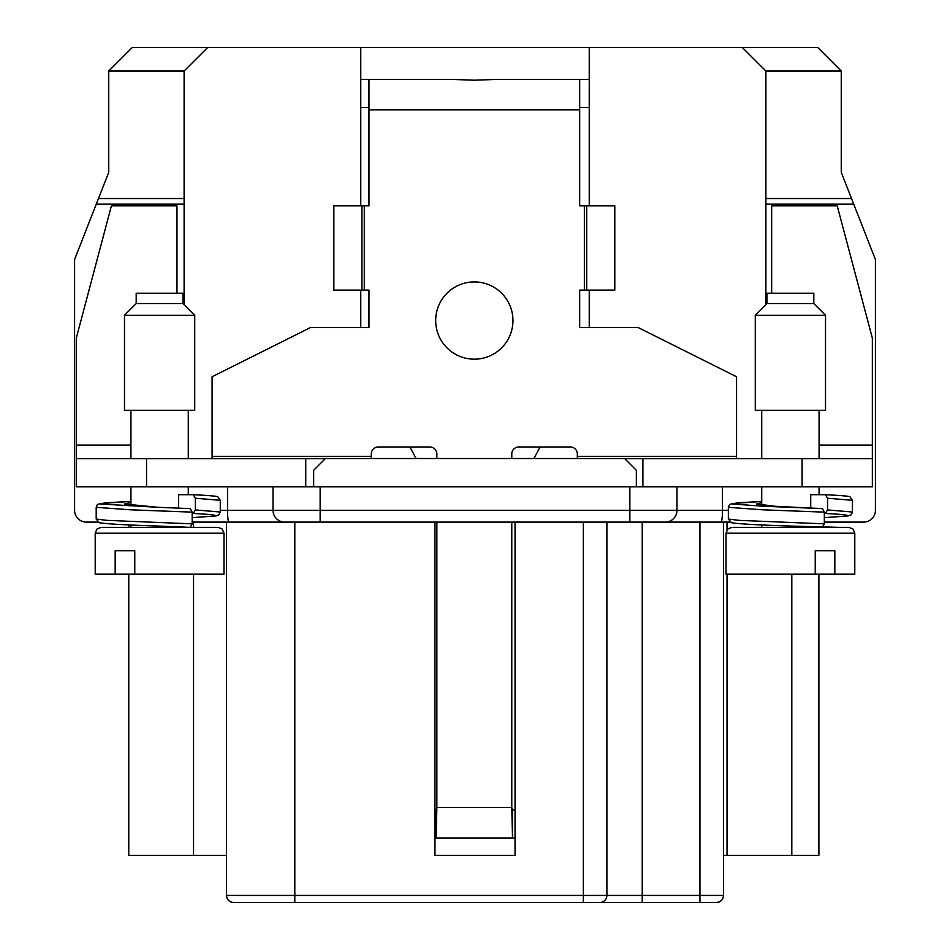 <?xml version="1.0" encoding="UTF-8"?>
<svg xmlns="http://www.w3.org/2000/svg" width="950" height="950" viewBox="0 0 950 950"><rect width="100%" height="100%" fill="white"/><g stroke="black" fill="none" stroke-linecap="round" stroke-linejoin="round"><path stroke-width="1.43" d="M691.98 522.108L674.144 522.108M824.327 522.108L863.633 522.108A11.78 11.78 0 0 0 875.413 510.328L875.413 259.481L851.521 198.526L765.89 198.526M192.173 522.108L730.039 522.108M184.11 198.526L98.479 198.526L74.587 259.481L74.587 510.328A11.78 11.78 0 0 0 86.367 522.108L97.886 522.108M277.174 522.108L260.193 522.108M251.429 522.108L249.814 522.108M695.21 522.108L629.862 522.108L629.862 510.328L676.97 510.328A11.78 11.78 0 0 1 671.08 520.529A11.78 11.78 0 0 0 676.97 510.328A11.78 11.78 0 0 1 665.202 522.108A11.78 11.78 -91.2 0 0 676.97 510.328L676.97 486.78L273.03 486.78L273.03 510.328A11.78 11.78 0 0 0 284.798 522.108A11.78 11.78 95.4 0 1 273.03 510.328L320.138 510.328L320.138 522.108L193.539 522.108L193.539 527.357M676.97 510.328L722.463 510.328A11.78 1.437 -90 0 1 721.026 522.108L699.936 522.108L699.936 895.434L723.496 895.434L723.496 522.108L727.023 522.108L727.023 529.91M765.89 204.131L853.717 204.131M195.89 522.108A11.78 11.78 0 0 1 192.173 521.503L195.89 522.108A11.78 11.78 0 0 1 195.356 522.096M96.282 204.131L184.11 204.131M723.496 855.392L791.801 855.392L791.801 574.18M791.801 855.392L818.888 855.392L818.888 574.18M128.761 524.887L128.761 527.357L102.469 527.357L128.761 527.357M128.761 574.18L128.761 855.392L226.504 855.392M226.504 522.108L226.504 895.434C226.955 899.697 229.318 902.049 233.569 902.5A7.066 7.066 0 0 1 226.504 895.434L294.809 895.434L294.809 522.108M515.043 522.108L515.043 855.392L434.957 855.392L434.957 522.108M765.89 304.653L765.89 71.048L841.261 71.048L841.261 172.33L851.521 198.526M98.479 198.526L108.739 172.33L108.739 71.048L184.11 71.048L184.11 304.653M642.236 522.108L642.236 902.5L599.83 902.5A7.066 7.066 0 0 0 606.896 895.434L606.896 522.108M642.236 902.5L599.83 902.5A7.066 7.066 0 0 0 606.896 895.434A7.066 7.066 0 0 1 599.83 902.5M294.809 902.5L583.347 902.5L583.347 895.434L294.809 895.434L294.809 902.5L233.569 902.5M515.043 855.392L434.957 855.392M636.346 486.78L636.346 470.286L624.566 458.517L325.434 458.517L313.654 470.286L313.654 486.78M765.89 71.048L742.33 47.5L589.237 47.5L589.237 205.817M589.237 290.106L589.237 327.572M540.122 446.975L533.888 458.517M416.112 458.517L409.878 446.975M360.762 327.572L360.762 290.106M360.762 205.817L360.762 47.5L207.67 47.5L184.11 71.048M583.347 522.108L583.347 895.434L699.936 895.434L699.936 902.5L716.431 902.5A7.066 7.066 89.6 0 0 723.496 895.434C723.045 899.697 720.682 902.049 716.431 902.5L583.347 902.5M742.33 47.5L817.712 47.5L841.261 71.048M108.739 71.048L132.287 47.5L207.67 47.5M360.762 47.5L589.237 47.5M819.078 523.64L824.327 523.842L824.327 512.133L822.451 508.618L775.39 506.303L756.544 503.987L761.722 502.538M761.722 524.923L761.722 527.357L733.578 527.357L839.396 527.357L790.4 526.051L822.415 527.357L824.327 523.842L738.993 520.362L728.353 519.033L728.353 507.336L762.969 509.817L824.327 512.133M827.521 509.936L852.447 512.026L852.447 500.317L827.521 498.228L827.521 509.936L825.431 513.439L824.327 513.439M810.718 508.143L810.718 494.713L825.479 494.713C851.034 495.971 849.3 496.672 850.036 496.874L852.447 500.317M825.431 494.713L827.521 498.228M96.199 519.044L99.441 522.749C106.329 523.901 125.923 525.006 158.234 526.051L190.249 527.357L192.173 523.842L106.827 520.362L96.199 519.033L96.199 507.336L97.304 504.735L99.524 503.607L130.922 501.41L105.343 502.823L99.881 503.987L158.234 507.324L124.391 503.987L130.922 502.372M150.848 525.754L176.807 527.357M195.368 509.936L220.281 512.026L220.281 500.317L195.368 498.228L195.368 509.936L193.266 513.439L192.173 513.439M178.553 508.143L178.553 494.713L193.325 494.713C218.868 495.971 217.134 496.672 217.882 496.874L220.281 500.317M192.173 523.842L192.173 512.133L190.297 508.618L158.234 507.324L190.249 508.618M96.199 507.336L130.803 509.817L192.173 512.133M193.266 494.713L195.368 498.228M435.682 320.542A38.629 38.629 0 0 0 474.323 359.171A38.629 38.629 0 0 0 512.952 320.542A38.629 38.629 0 0 0 474.323 281.913A38.629 38.629 0 0 0 435.682 320.542M579.678 109.82L579.678 79.384L497.61 79.384L474.323 80.204L451.024 79.384L368.956 79.384L368.956 109.82L579.678 109.82L579.678 205.817L584.357 205.817L584.357 290.106L579.678 290.106L579.678 327.572L638.21 327.572L736.547 376.734L736.547 456.344L577.339 456.344L577.339 453.993A7.018 7.018 0 0 0 570.309 446.975L518.807 446.975A7.018 7.018 0 0 0 511.777 453.993L511.777 458.517M507.098 79.384L516.467 79.384M511.777 522.108L511.777 807.536L436.858 807.536L436.858 522.108M361.938 205.817L361.938 290.106L333.842 290.106L333.842 205.817L368.956 205.817L368.956 109.82M212.088 458.684L212.088 376.734L310.424 327.572L368.956 327.572L368.956 290.106L364.277 290.106L364.277 205.817M436.858 458.517L436.858 453.993A7.018 7.018 0 0 0 429.839 446.975L378.326 446.975A7.018 7.018 0 0 0 371.296 453.993L371.296 456.344L212.088 456.344M434.957 837.971L436.109 837.971L436.109 809.875L436.858 807.536L436.109 837.971L512.525 837.971L511.777 807.536L512.525 809.875L515.043 809.875M577.339 458.517L577.339 456.344M736.547 458.684L736.547 456.344M586.708 290.106L586.708 205.817L614.793 205.817L614.793 290.106L584.357 290.106M586.708 205.817L584.357 205.817M361.938 290.106L364.277 290.106M371.296 458.517L371.296 456.344M515.043 837.971L512.525 837.971L512.525 809.875M624.732 458.684L872.349 458.684L872.349 338.117L837.223 205.817L771.661 205.817L771.661 293.217M589.237 79.384L579.678 79.384M368.956 79.384L360.762 79.384M176.973 293.217L176.973 205.817L111.411 205.817L76.297 338.117L76.297 458.684L325.268 458.684M434.957 809.875L436.109 809.875M802.109 458.684L802.109 486.78L872.349 486.78L872.349 458.684M802.109 486.78L642.889 486.78L642.889 458.684M589.237 107.481L579.678 107.481M368.956 107.481L360.762 107.481M76.297 458.684L76.297 486.78L305.746 486.78L305.746 458.684M813.806 303.561L813.806 293.217L766.982 293.217L766.982 303.561L813.806 303.561L825.514 315.269L825.514 410.281L755.274 410.281L755.274 315.269L825.514 315.269M761.722 527.357L808.961 527.357M854.786 533.211L726.014 533.211L726.014 574.18L815.231 574.18L815.231 550.763L834.824 550.763L834.824 574.18L854.786 574.18L854.786 533.211L853.064 529.067L848.932 527.357L822.415 527.357M834.824 574.18L815.231 574.18M101.068 527.357L96.936 529.067L95.214 533.211L223.986 533.211L222.276 529.067L218.132 527.357L110.604 527.357M136.194 303.561L136.194 293.217L183.018 293.217L183.018 303.561L136.194 303.561L124.486 315.269L124.486 410.281L194.726 410.281L194.726 315.269L124.486 315.269M115.176 574.18L134.769 574.18L134.769 550.763L115.176 550.763L115.176 574.18L95.214 574.18L95.214 533.211M223.986 533.211L223.986 574.18L134.769 574.18M722.463 486.78L722.463 510.328L728.353 510.328M629.862 486.78L629.862 510.328L320.138 510.328L320.138 486.78M228.974 522.108A11.78 1.437 -90 0 1 227.537 510.328L273.03 510.328A11.78 11.78 0 0 0 284.798 522.108M220.281 510.328L227.537 510.328L227.537 486.78M727.023 574.18L727.023 855.392M193.539 855.392L193.539 574.18M728.353 507.336L729.457 504.735L731.69 503.607L761.722 501.457L737.497 502.823L732.034 503.987L764.512 506.303L822.415 508.618M728.353 519.044L731.595 522.749C738.482 523.901 758.088 525.006 790.4 526.051L783.014 525.754M852.447 512.026L851.259 514.698L848.326 515.909L824.327 517.679L848.587 515.767L844.063 514.603L825.431 513.439M220.281 512.026L219.106 514.698L216.172 515.909L192.173 517.679L216.434 515.767L211.898 514.603L193.266 513.439M819.078 445.087L872.349 445.087M146.537 486.78L146.537 458.684M76.297 445.087L130.922 445.087M726.014 533.211L727.724 529.067L731.868 527.357M761.722 410.281L761.722 458.684M761.722 486.78L761.722 505.079M819.078 410.281L819.078 458.684M819.078 486.78L819.078 494.713M766.982 303.561L755.274 315.269M183.018 303.561L194.726 315.269M130.922 410.281L130.922 458.684M130.922 486.78L130.922 505.246M130.922 524.982L130.922 527.357M188.278 410.281L188.278 458.684M188.278 486.78L188.278 494.713"/></g></svg>
